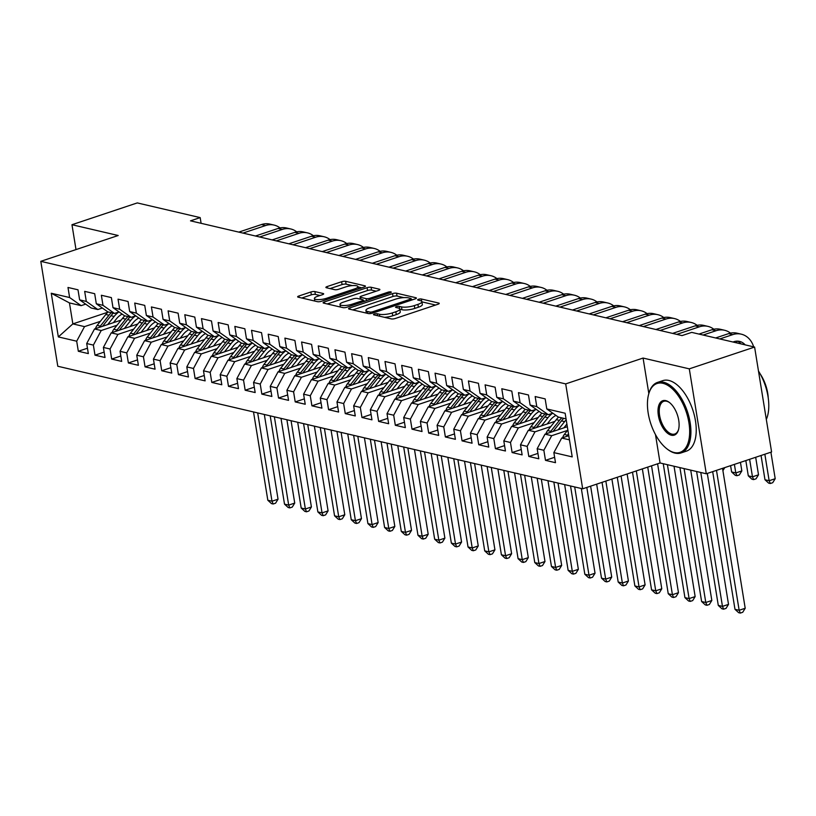 <?xml version="1.0" encoding="UTF-8"?>
<svg xmlns="http://www.w3.org/2000/svg" width="816" height="816" viewBox="0 0 816 816"><rect width="100%" height="100%" fill="white"/><g stroke="black" fill="none" stroke-linecap="round" stroke-linejoin="round"><path stroke-width="1.22" d="M374.371 314.017A2.04 0.53 -9.2 0 0 373.493 314.619A2.04 0.53 -9.2 0 0 373.85 314.843L391.252 318.903A2.917 0.755 -9.2 0 0 395.27 318.495L437.998 304.235A2.917 0.755 -9.2 0 0 439.243 303.389A2.917 0.755 -9.2 0 0 438.733 303.062L421.331 298.993A2.04 0.53 -9.2 0 0 418.526 299.278A2.04 0.53 -9.2 0 0 417.649 299.88A2.04 0.53 -9.2 0 0 418.006 300.104L420.26 300.635A9.343 2.417 -9.2 0 1 421.882 301.675A9.343 2.417 -9.2 0 1 417.904 304.388L414.344 305.582A9.343 2.417 -9.2 0 1 401.503 306.887L399.259 306.367A2.04 0.53 -9.2 0 0 396.443 306.653A2.04 0.53 -9.2 0 0 395.576 307.244A2.04 0.53 -9.2 0 0 395.933 307.469L398.188 307.999A9.343 2.417 -9.2 0 1 399.809 309.04A9.343 2.417 -9.2 0 1 395.831 311.763L392.261 312.946A9.343 2.417 -9.2 0 1 379.43 314.262L377.176 313.732A2.04 0.53 -9.2 0 0 374.371 314.017M314.884 291.577A2.917 0.755 -9.2 0 0 310.876 291.995L298.891 295.994A2.917 0.755 -9.2 0 0 297.646 296.84A2.917 0.755 -9.2 0 0 298.156 297.167L317.475 301.675A2.917 0.755 -9.2 0 0 321.484 301.267L364.222 287.008A2.917 0.755 -9.2 0 0 365.466 286.161A2.917 0.755 -9.2 0 0 364.956 285.835L345.627 281.316A2.917 0.755 -9.2 0 0 341.618 281.734L327.134 286.559A2.917 0.755 -9.2 0 0 325.89 287.416A2.917 0.755 -9.2 0 0 326.4 287.742L334.672 289.67A2.917 0.755 -9.2 0 0 338.681 289.262L345.862 286.865A7.813 2.02 -9.2 0 1 353.685 285.539A7.813 2.02 -9.2 0 1 357.949 286.64A7.813 2.02 -9.2 0 1 354.623 288.905L326.492 298.299A7.813 2.02 -9.2 0 1 318.668 299.625A7.813 2.02 -9.2 0 1 314.405 298.523A7.813 2.02 -9.2 0 1 317.73 296.249L322.422 294.688A2.917 0.755 -9.2 0 0 323.666 293.842A2.917 0.755 -9.2 0 0 323.156 293.515L314.884 291.577L315.343 294.413A2.917 0.755 -9.2 0 0 311.335 294.831L301.787 298.013M190.505 220.84L682.023 335.6L691.693 332.377L754.596 347.065L689.296 368.852L643.079 358.061L565.692 383.897L40.8 261.334L118.187 235.508L71.971 224.716L137.272 202.919L200.175 217.607L190.505 220.84M349.819 307.887A2.917 0.755 -9.2 0 0 348.575 308.734A2.917 0.755 -9.2 0 0 349.085 309.06L368.404 313.568A2.917 0.755 -9.2 0 0 372.422 313.16L415.15 298.901A2.917 0.755 -9.2 0 0 416.395 298.054A2.917 0.755 -9.2 0 0 415.885 297.728L396.566 293.209A2.917 0.755 -9.2 0 0 392.547 293.617L349.819 307.887L350.044 309.284M342.944 307.622L323.615 303.113A2.917 0.755 -9.2 0 1 323.116 302.787A2.917 0.755 -9.2 0 1 324.35 301.94L367.088 287.681A2.917 0.755 -9.2 0 1 371.096 287.263L379.369 289.201A2.917 0.755 -9.2 0 1 379.879 289.527A2.917 0.755 -9.2 0 1 378.634 290.374L361.304 296.157A2.917 0.755 -9.2 0 0 360.06 297.004A2.917 0.755 -9.2 0 0 360.56 297.33L366.047 298.615A2.917 0.755 -9.2 0 0 370.066 298.197L388.1 292.179A2.04 0.53 -9.2 0 1 390.15 291.832A2.04 0.53 -9.2 0 1 391.272 292.118A2.04 0.53 -9.2 0 1 390.395 292.72L346.953 307.214A2.917 0.755 -9.2 0 1 342.944 307.622M565.692 383.897L582.685 488.815L57.793 366.251L40.8 261.334M554.615 457.297L545.486 460.346L555.492 462.682L553.86 452.615L572.21 456.899L565.141 413.233L546.791 408.949L545.159 398.881L535.153 396.545L536.775 406.613L530.104 405.052L528.472 394.985L518.466 392.649L520.098 402.716L513.417 401.156L511.795 391.088L501.779 388.753L503.411 398.82L496.74 397.259L495.108 387.192L485.092 384.856L486.724 394.924L480.053 393.363L478.421 383.296L468.415 380.96L470.047 391.027L463.366 389.467L461.734 379.399L451.727 377.063L453.359 387.131L446.689 385.57L445.057 375.503L435.04 373.167L436.672 383.234L430.001 381.674L428.369 371.617L418.363 369.271L419.985 379.338L413.314 377.788L411.682 367.72L401.676 365.374L403.308 375.442L396.627 373.891L395.005 363.824L384.989 361.488L386.621 371.545L379.95 369.995L378.318 359.927L368.302 357.592L369.934 367.659L363.263 366.098L361.631 356.031L351.625 353.695L353.257 363.763L346.576 362.202L344.944 352.135L334.937 349.799L336.569 359.866L329.899 358.306L328.267 348.238L318.25 345.902L319.882 355.97L313.211 354.409L311.579 344.342L301.573 342.006L303.195 352.073L296.524 350.513L294.892 340.445L284.886 338.11L286.518 348.177L279.837 346.616L278.215 336.549L268.199 334.213L269.831 344.281L263.16 342.72L261.528 332.653L251.512 330.317L253.144 340.384L246.473 338.824L244.841 328.756L234.835 326.42L236.456 336.488L229.786 334.927L228.154 324.86L218.147 322.524L219.779 332.591L213.098 331.031L211.477 320.974L201.46 318.628L203.092 328.695L196.421 327.145L194.789 317.077L184.783 314.731L186.405 324.799L179.734 323.248L178.102 313.181L168.096 310.845L169.728 320.902L163.047 319.352L161.425 309.284L151.409 306.949L153.041 317.016L146.37 315.455L144.738 305.388L134.722 303.052L136.354 313.12L129.683 311.559L128.051 301.492L118.045 299.156L119.666 309.223L112.996 307.663L111.364 297.595L101.357 295.259L102.989 305.327L96.308 303.766L94.687 293.699L84.67 291.363L86.302 301.43L79.631 299.87L77.999 289.802L67.993 287.467L69.615 297.534L81.131 305.643L69.452 302.92L72.848 323.901L84.527 326.624L100.358 321.351M545.486 460.346L543.854 450.279L537.173 448.718L545.017 434.153L567.324 426.707M537.938 453.4L528.799 456.45L538.805 458.786L537.173 448.718M528.799 456.45L527.167 446.383L520.496 444.822L528.329 430.256L554.921 421.382M521.251 449.504L512.111 452.554L522.128 454.889L520.496 444.822M512.111 452.554L510.479 442.486L503.809 440.926L511.642 426.36L538.234 417.486M504.563 445.607L495.424 448.657L505.441 450.993L503.809 440.926M495.424 448.657L493.802 438.59L487.121 437.029L494.965 422.464L521.546 413.59M487.886 441.711L478.747 444.761L488.753 447.097L487.121 437.029M478.747 444.761L477.115 434.693L470.444 433.133L478.278 418.567L504.869 409.693M471.199 437.815L462.06 440.864L472.066 443.2L470.444 433.133M462.06 440.864L460.428 430.797L453.757 429.236L461.591 414.671L488.182 405.797M454.512 433.918L445.373 436.968L455.389 439.304L453.757 429.236M445.373 436.968L443.741 426.901L437.07 425.35L444.914 410.774L471.495 401.9M437.825 430.022L428.696 433.072L438.702 435.407L437.07 425.35M428.696 433.072L427.064 423.004L420.383 421.454L428.227 406.878L454.808 398.004M421.148 426.125L412.009 429.175L422.015 431.521L420.383 421.454M412.009 429.175L410.377 419.108L403.706 417.557L411.539 402.982L438.131 394.108M404.461 422.229L395.321 425.279L405.338 427.625L403.706 417.557M395.321 425.279L393.689 415.222L387.019 413.661L394.852 399.085L421.444 390.211M387.773 418.343L378.634 421.393L388.651 423.728L387.019 413.661M378.634 421.393L377.012 411.325L370.331 409.765L378.175 395.189L404.756 386.315M371.096 414.446L361.957 417.496L371.963 419.832L370.331 409.765M361.957 417.496L360.325 407.429L353.654 405.868L361.488 391.292L388.079 382.418M354.409 410.55L345.27 413.6L355.276 415.936L353.654 405.868M345.27 413.6L343.638 403.532L336.967 401.972L344.801 387.396L371.392 378.522M337.722 406.654L328.583 409.703L338.599 412.039L336.967 401.972M328.583 409.703L326.951 399.636L320.28 398.075L328.124 383.51L354.705 374.636M321.035 402.757L311.906 405.807L321.912 408.143L320.28 398.075M311.906 405.807L310.274 395.74L303.593 394.179L311.437 379.613L338.018 370.739M304.358 398.861L295.219 401.911L305.225 404.246L303.593 394.179M295.219 401.911L293.587 391.843L286.916 390.283L294.749 375.717L321.341 366.843M287.671 394.964L278.531 398.014L288.548 400.35L286.916 390.283M278.531 398.014L276.899 387.947L270.229 386.386L278.062 371.821L304.654 362.947M270.983 391.068L261.844 394.118L271.861 396.454L270.229 386.386M261.844 394.118L260.222 384.05L253.541 382.49L261.385 367.924L287.966 359.05M254.306 387.172L245.167 390.221L255.173 392.557L253.541 382.49M245.167 390.221L243.535 380.154L236.864 378.593L244.698 364.028L271.289 355.154M237.619 383.275L228.48 386.325L238.486 388.661L236.864 378.593M228.48 386.325L226.848 376.258L220.177 374.707L228.011 360.131L254.602 351.257M220.932 379.379L211.793 382.429L221.809 384.764L220.177 374.707M211.793 382.429L210.161 372.361L203.49 370.811L211.324 356.235L237.915 347.361M204.245 375.482L195.116 378.532L205.122 380.878L203.49 370.811M195.116 378.532L193.484 368.465L186.803 366.914L194.647 352.339L221.228 343.465M187.568 371.586L178.429 374.636L188.435 376.982L186.803 366.914M178.429 374.636L176.797 364.579L170.126 363.018L177.959 348.442L204.551 339.568M170.881 367.7L161.741 370.75L171.758 373.085L170.126 363.018M161.741 370.75L160.109 360.682L153.439 359.122L161.272 344.546L187.864 335.672M154.193 363.803L145.054 366.853L155.071 369.189L153.439 359.122M145.054 366.853L143.432 356.786L136.751 355.225L144.595 340.649L171.176 331.775M137.516 359.907L128.377 362.957L138.383 365.293L136.751 355.225M128.377 362.957L126.745 352.889L120.074 351.329L127.908 336.753L154.499 327.879M120.829 356.011L111.69 359.06L121.696 361.396L120.074 351.329M111.69 359.06L110.058 348.993L103.387 347.432L111.221 332.867L137.812 323.993M104.142 352.114L95.003 355.164L105.019 357.5L103.387 347.432M95.003 355.164L93.371 345.097L86.7 343.536L94.534 328.97L121.125 320.096M87.455 348.218L78.326 351.268L88.332 353.603L86.7 343.536M78.326 351.268L76.694 341.2L58.334 336.916L51.265 293.25L69.615 297.534M102.357 308.03L97.818 309.539L91.137 307.979L79.631 299.87M86.302 301.43L97.818 309.539M107.845 312.222L72.848 323.901L58.334 336.916M76.694 341.2L84.527 326.624M119.044 311.926L114.495 313.436L107.824 311.875L96.308 303.766M102.989 305.327L114.495 313.436M94.534 328.97L101.215 330.521L117.035 325.247M93.371 345.097L101.215 330.521M135.721 315.812L131.182 317.332L124.511 315.772L112.996 307.663M119.666 309.223L131.182 317.332M111.221 332.867L117.892 334.417L133.722 329.134M110.058 348.993L117.892 334.417M152.408 319.709L147.869 321.229L141.188 319.668L129.683 311.559M136.354 313.12L147.869 321.229M127.908 336.753L134.579 338.314L150.409 333.03M126.745 352.889L134.579 338.314M169.096 323.605L164.546 325.125L157.876 323.564L146.37 315.455M153.041 317.016L164.546 325.125M144.595 340.649L151.266 342.21L167.096 336.926M143.432 356.786L151.266 342.21M185.783 327.502L181.234 329.021L174.563 327.461L163.047 319.352M169.728 320.902L181.234 329.021M161.272 344.546L167.953 346.106L183.773 340.823M160.109 360.682L167.953 346.106M202.46 331.398L197.921 332.918L191.25 331.357L179.734 323.248M186.405 324.799L197.921 332.918M177.959 348.442L184.63 350.003L200.461 344.719M176.797 364.579L184.63 350.003M219.147 335.294L214.608 336.814L207.927 335.254L196.421 327.145M203.092 328.695L214.608 336.814M194.647 352.339L201.317 353.899L217.148 348.616M193.484 368.465L201.317 353.899M235.834 339.191L231.285 340.711L224.614 339.15L213.098 331.031M219.779 332.591L231.285 340.711M211.324 356.235L218.005 357.796L233.825 352.512M210.161 372.361L218.005 357.796M252.511 343.087L247.972 344.607L241.301 343.046L229.786 334.927M236.456 336.488L247.972 344.607M228.011 360.131L234.682 361.692L250.512 356.408M226.848 376.258L234.682 361.692M269.198 346.984L264.659 348.493L257.978 346.943L246.473 338.824M253.144 340.384L264.659 348.493M244.698 364.028L251.369 365.588L267.199 360.305M243.535 380.154L251.369 365.588M285.886 350.88L281.336 352.39L274.666 350.839L263.16 342.72M269.831 344.281L281.336 352.39M261.385 367.924L268.056 369.485L283.886 364.201M260.222 384.05L268.056 369.485M302.573 354.776L298.024 356.286L291.353 354.736L279.837 346.616M286.518 348.177L298.024 356.286M278.062 371.821L284.743 373.381L300.563 368.098M276.899 387.947L284.743 373.381M319.25 358.673L314.711 360.182L308.04 358.622L296.524 350.513M303.195 352.073L314.711 360.182M294.749 375.717L301.42 377.267L317.251 371.994M293.587 391.843L301.42 377.267M335.937 362.569L331.398 364.079L324.717 362.518L313.211 354.409M319.882 355.97L331.398 364.079M311.437 379.613L318.107 381.164L333.938 375.89M310.274 395.74L318.107 381.164M352.624 366.455L348.075 367.975L341.404 366.415L329.899 358.306M336.569 359.866L348.075 367.975M328.124 383.51L334.795 385.06L350.615 379.777M326.951 399.636L334.795 385.06M369.301 370.352L364.762 371.872L358.091 370.311L346.576 362.202M353.257 363.763L364.762 371.872M344.801 387.396L351.482 388.957L367.302 383.673M343.638 403.532L351.482 388.957M385.988 374.248L381.449 375.768L374.768 374.207L363.263 366.098M369.934 367.659L381.449 375.768M361.488 391.292L368.159 392.853L383.989 387.569M360.325 407.429L368.159 392.853M402.676 378.145L398.126 379.664L391.456 378.104L379.95 369.995M386.621 371.545L398.126 379.664M378.175 395.189L384.846 396.749L400.676 391.466M377.012 411.325L384.846 396.749M419.363 382.041L414.814 383.561L408.143 382L396.627 373.891M403.308 375.442L414.814 383.561M394.852 399.085L401.533 400.646L417.353 395.362M393.689 415.222L401.533 400.646M436.04 385.937L431.501 387.457L424.83 385.897L413.314 377.788M419.985 379.338L431.501 387.457M411.539 402.982L418.21 404.542L434.041 399.259M410.377 419.108L418.21 404.542M452.727 389.834L448.188 391.354L441.507 389.793L430.001 381.674M436.672 383.234L448.188 391.354M428.227 406.878L434.897 408.439L450.728 403.155M427.064 423.004L434.897 408.439M469.414 393.73L464.865 395.25L458.194 393.689L446.689 385.57M453.359 387.131L464.865 395.25M444.914 410.774L451.585 412.335L467.405 407.051M443.741 426.901L451.585 412.335M486.091 397.627L481.552 399.136L474.881 397.586L463.366 389.467M470.047 391.027L481.552 399.136M461.591 414.671L468.272 416.231L484.092 410.948M460.428 430.797L468.272 416.231M502.778 401.523L498.239 403.033L491.558 401.482L480.053 393.363M486.724 394.924L498.239 403.033M478.278 418.567L484.949 420.128L500.779 414.844M477.115 434.693L484.949 420.128M519.466 405.419L514.916 406.929L508.246 405.379L496.74 397.259M503.411 398.82L514.916 406.929M494.965 422.464L501.636 424.024L517.466 418.741M493.802 438.59L501.636 424.024M536.153 409.316L531.604 410.825L524.933 409.265L513.417 401.156M520.098 402.716L531.604 410.825M511.642 426.36L518.323 427.921L534.143 422.637M510.479 442.486L518.323 427.921M552.83 413.212L548.291 414.722L541.62 413.161L530.104 405.052M536.775 406.613L548.291 414.722M528.329 430.256L535 431.807L550.831 426.533M527.167 446.383L535 431.807M566.059 418.873L558.297 417.058L546.791 408.949M545.017 434.153L551.687 435.703L567.518 430.42M543.854 450.279L551.687 435.703M201.103 223.309L200.175 217.607M71.971 224.716L76 249.584M655.472 434.571L660.073 462.978L706.289 473.77L689.296 368.852M706.289 473.77L771.589 451.972L754.596 347.065M660.073 462.978L582.685 488.815M85.67 304.133L81.131 305.643M553.86 452.615L561.704 438.049L568.783 435.683M561.704 438.049L569.456 439.855M69.452 302.92L51.265 293.25M643.079 358.061L648.832 393.587M384.489 317.322A9.343 2.417 -9.2 0 0 392.72 315.782L392.261 312.946M399.809 309.04L400.268 311.875A9.343 2.417 -9.2 0 1 396.29 314.599L392.72 315.782M421.882 301.675L422.341 304.511A9.343 2.417 -9.2 0 1 418.363 307.224L414.803 308.417A9.343 2.417 -9.2 0 1 401.962 309.723L399.84 309.233M435.56 305.041L421.913 301.859M403.787 297.626L397.025 296.045A2.917 0.755 -9.2 0 0 393.006 296.453L352.716 309.907M412.712 299.717L411.233 299.37M369.934 312.038A2.04 0.53 -9.2 0 0 372.739 311.753L410.244 299.237A2.04 0.53 -9.2 0 0 411.121 298.646A2.04 0.53 -9.2 0 0 410.764 298.411L408.388 297.86A9.343 2.417 -9.2 0 0 395.546 299.166L369.913 307.724A9.343 2.417 -9.2 0 0 365.935 310.447A9.343 2.417 -9.2 0 0 367.557 311.488L369.934 312.038L370.189 313.619M327.247 303.96L367.547 290.516L367.088 287.681M376.196 291.19L371.555 290.098A2.917 0.755 -9.2 0 0 367.547 290.516M363.344 300.706L365.17 301.135M343.322 302.155A7.813 2.02 -9.2 0 0 339.986 304.429A7.813 2.02 -9.2 0 0 344.26 305.531A7.813 2.02 -9.2 0 0 352.084 304.205L361.988 300.9A2.917 0.755 -9.2 0 0 363.232 300.043A2.917 0.755 -9.2 0 0 362.722 299.717L357.245 298.442A2.917 0.755 -9.2 0 0 353.226 298.85L343.322 302.155M319.984 295.504L315.343 294.413M352.298 285.6L346.086 284.152A2.917 0.755 -9.2 0 0 342.077 284.57L330.031 288.589M361.784 287.824L358 286.936M562.673 437.723A7.885 6.446 -76.9 0 1 564.315 434.459L567.854 429.991M568.497 433.928L567.477 435.203A7.885 6.446 103.1 0 0 566.692 436.376M712.684 471.638L734.981 609.317L739.153 610.286L745.202 608.267L722.537 468.343M716.489 470.363L739.153 610.286L740.316 613.081L738.643 612.683L734.981 609.317M745.202 608.267L742.733 612.265L740.316 613.081M753.647 346.841A22.307 18.227 103.1 0 0 741.254 334.162A22.307 18.227 103.1 0 0 732.748 334.621L719.804 338.936M741.254 334.162L737.093 333.193A22.307 18.227 103.1 0 0 728.576 333.642L715.632 337.967M732.972 342.016L733.89 341.71A14.872 12.158 -76.9 0 1 739.571 341.404A14.872 12.158 -76.9 0 1 745.151 344.852M737.429 341.139A14.872 12.158 -76.9 0 1 740.979 343.883M761.053 455.491L764.98 479.747L769.151 480.726L775.2 478.706L770.906 452.207M764.857 454.216L769.151 480.726L770.314 483.511L768.641 483.123L764.98 479.747M775.2 478.706L772.732 482.705L770.314 483.511M563.887 427.849L566.845 424.116A18.88 15.433 -76.9 0 1 566.896 424.055M558.154 429.767L564.621 421.617A22.746 18.595 -76.9 0 1 566.202 419.812M545.986 433.826A7.885 6.446 -76.9 0 1 547.628 430.562L556.277 419.669A22.746 18.595 -76.9 0 1 558.603 417.129M553.044 431.47L561.449 420.872A22.746 18.595 -76.9 0 1 563.774 418.343M561.775 417.874A22.746 18.595 103.1 0 0 559.45 420.403L550.8 431.307A7.885 6.446 103.1 0 0 550.015 432.48M696.609 471.515L718.294 605.421L722.466 606.39L728.515 604.37L707.309 473.433M700.781 472.484L722.466 606.39L723.629 609.185L721.966 608.797L718.294 605.421M728.515 604.37L726.046 608.379L723.629 609.185M547.199 423.953L550.157 420.22A18.88 15.433 -76.9 0 1 555.931 415.385M541.467 425.87L547.934 417.721A22.746 18.595 -76.9 0 1 552.585 413.294M529.298 429.93A7.885 6.446 -76.9 0 1 530.941 426.666L539.59 415.772A22.746 18.595 -76.9 0 1 541.926 413.233M536.357 427.574L544.762 416.976A22.746 18.595 -76.9 0 1 547.097 414.446M545.088 413.977A22.746 18.595 103.1 0 0 542.762 416.507L534.113 427.411A7.885 6.446 103.1 0 0 533.327 428.584M679.922 467.619L701.617 601.525L705.789 602.494L711.827 600.484L690.724 470.138M684.094 468.588L705.789 602.494L706.942 605.288L705.279 604.901L701.617 601.525M711.827 600.484L709.359 604.483L706.942 605.288M730.504 333.122A22.307 18.227 103.1 0 0 724.577 330.266A22.307 18.227 103.1 0 0 716.06 330.725L703.117 335.039M724.577 330.266L720.406 329.297A22.307 18.227 103.1 0 0 711.889 329.746L698.945 334.07M745.824 460.571L748.303 475.85L752.474 476.83L758.513 474.81L755.677 457.286M749.629 459.306L752.474 476.83L753.627 479.614L751.964 479.227L748.303 475.85M758.513 474.81L756.044 478.808L753.627 479.614M736.96 342.944A22.307 18.227 103.1 0 0 736.358 341.18M713.827 329.225A22.307 18.227 103.1 0 0 707.89 326.369A22.307 18.227 103.1 0 0 699.373 326.828L676.76 334.376M707.89 326.369L703.718 325.4A22.307 18.227 103.1 0 0 695.201 325.849L672.588 333.397M730.595 465.661L731.615 471.954L735.787 472.933L741.836 470.914L740.449 462.366M734.4 464.386L735.787 472.933L736.94 475.718L735.277 475.33L731.615 471.954M741.836 470.914L739.367 474.912L736.94 475.718M662.949 383.326A36.281 18.676 -108.5 0 0 648.73 393.944A36.281 18.676 -108.5 0 0 667.1 448.984A36.281 18.676 -108.5 0 0 674.159 452.513A36.281 18.676 -108.5 0 0 688.908 422.668A36.281 18.676 -108.5 0 0 662.949 383.326M648.853 393.536A37.169 19.135 71.5 0 1 648.975 393.108A37.169 19.135 71.5 0 1 657.512 382.408A37.169 19.135 71.5 0 1 663.541 382.225A37.169 19.135 71.5 0 1 689.01 417.068A37.169 19.135 71.5 0 1 681.044 452.931A37.169 19.135 71.5 0 1 675.016 453.115A37.169 19.135 71.5 0 1 667.794 449.514A37.169 19.135 71.5 0 1 667.447 449.239M665.754 400.615A18.136 9.333 71.5 0 1 669.283 402.38A18.136 9.333 71.5 0 1 678.463 429.899A18.136 9.333 71.5 0 1 671.354 435.214A18.136 9.333 71.5 0 1 658.379 415.538A18.136 9.333 71.5 0 1 665.754 400.615M669.63 402.655A17.248 8.874 -108.5 0 0 666.611 401.227A17.248 8.874 -108.5 0 0 663.816 401.309A17.248 8.874 -108.5 0 0 660.124 417.955A17.248 8.874 -108.5 0 0 671.945 434.122A17.248 8.874 -108.5 0 0 674.74 434.03A17.248 8.874 -108.5 0 0 678.575 429.471M657.512 382.408L662.827 380.633A37.169 19.135 71.5 0 1 668.855 380.45A37.169 19.135 71.5 0 1 694.334 415.293A37.169 19.135 71.5 0 1 686.368 451.156L681.044 452.931M760.145 373.861A26.765 13.78 71.5 0 1 768.244 398.126M758.482 371.045A37.169 19.135 71.5 0 1 766.316 419.434M530.512 420.056L533.48 416.333A18.88 15.433 -76.9 0 1 539.243 411.488M524.78 421.974L531.257 413.824A22.746 18.595 -76.9 0 1 535.898 409.397M512.621 426.034A7.885 6.446 -76.9 0 1 514.264 422.77L522.913 411.876A22.746 18.595 -76.9 0 1 525.239 409.336M519.67 423.677L528.085 413.08A22.746 18.595 -76.9 0 1 530.41 410.55M528.411 410.081A22.746 18.595 103.1 0 0 526.075 412.61L517.426 423.514A7.885 6.446 103.1 0 0 516.64 424.687M663.245 463.723L684.93 597.628L689.102 598.597L695.15 596.588L674.036 466.242M667.417 464.692L689.102 598.597L690.265 601.392L688.592 601.004L684.93 597.628M695.15 596.588L692.682 600.586L690.265 601.392M513.825 416.16L516.793 412.437A18.88 15.433 -76.9 0 1 522.556 407.592M508.103 418.078L514.57 409.928A22.746 18.595 -76.9 0 1 519.221 405.501M495.934 422.137A7.885 6.446 -76.9 0 1 497.576 418.873L506.226 407.98A22.746 18.595 -76.9 0 1 508.552 405.45M502.982 419.781L511.397 409.183A22.746 18.595 -76.9 0 1 513.723 406.654M511.724 406.184A22.746 18.595 103.1 0 0 509.398 408.714L500.749 419.618A7.885 6.446 103.1 0 0 499.963 420.791M647.731 467.099L668.243 593.732L672.415 594.711L678.463 592.691L657.594 463.804M651.545 465.824L672.415 594.711L673.577 597.496L671.905 597.108L668.243 593.732M678.463 592.691L675.995 596.69L673.577 597.496M697.139 325.329A22.307 18.227 103.1 0 0 691.203 322.473A22.307 18.227 103.1 0 0 682.686 322.932L660.073 330.48M691.203 322.473L687.031 321.504A22.307 18.227 103.1 0 0 678.524 321.953L655.901 329.501M722.915 470.648L724.792 467.599M680.452 321.433A22.307 18.227 103.1 0 0 674.526 318.577A22.307 18.227 103.1 0 0 666.009 319.036L643.385 326.584M674.526 318.577L670.354 317.608A22.307 18.227 103.1 0 0 661.837 318.056L639.214 325.604M497.148 412.264L500.106 408.541A18.88 15.433 -76.9 0 1 505.869 403.696M491.416 414.181L497.882 406.031A22.746 18.595 -76.9 0 1 502.534 401.605M479.247 418.241A7.885 6.446 -76.9 0 1 480.889 414.987L489.539 404.083A22.746 18.595 -76.9 0 1 491.864 401.554M486.305 415.885L494.71 405.287A22.746 18.595 -76.9 0 1 497.046 402.757M495.037 402.288A22.746 18.595 103.1 0 0 492.711 404.828L484.061 415.721A7.885 6.446 103.1 0 0 483.276 416.894M632.502 472.178L651.566 589.835L655.738 590.815L661.776 588.795L642.355 468.894M636.317 470.914L655.738 590.815L656.89 593.599L655.228 593.212L651.566 589.835M661.776 588.795L659.308 592.793L656.89 593.599M663.765 317.536A22.307 18.227 103.1 0 0 657.839 314.69A22.307 18.227 103.1 0 0 649.322 315.139L626.708 322.687M657.839 314.69L653.667 313.711A22.307 18.227 103.1 0 0 645.15 314.16L622.537 321.718M480.461 408.377L483.419 404.644A18.88 15.433 -76.9 0 1 489.192 399.809M474.728 410.285L481.195 402.135A22.746 18.595 -76.9 0 1 485.846 397.708M462.57 414.344A7.885 6.446 -76.9 0 1 464.202 411.091L472.862 400.187A22.746 18.595 -76.9 0 1 475.187 397.657M469.618 411.988L478.033 401.39A22.746 18.595 -76.9 0 1 480.359 398.861M478.36 398.392A22.746 18.595 103.1 0 0 476.024 400.931L467.374 411.825A7.885 6.446 103.1 0 0 466.589 412.998M617.273 477.268L634.879 585.939L639.05 586.918L645.099 584.899L627.127 473.974M621.078 475.993L639.05 586.918L640.213 589.703L638.54 589.315L634.879 585.939M645.099 584.899L642.631 588.897L640.213 589.703M647.088 313.64A22.307 18.227 103.1 0 0 641.152 310.794A22.307 18.227 103.1 0 0 632.635 311.243L610.021 318.791M641.152 310.794L636.98 309.815A22.307 18.227 103.1 0 0 628.463 310.274L605.849 317.822M463.774 404.481L466.742 400.748A18.88 15.433 -76.9 0 1 472.505 395.913M458.041 406.388L464.518 398.239A22.746 18.595 -76.9 0 1 469.159 393.812M445.883 410.448A7.885 6.446 -76.9 0 1 447.525 407.194L456.175 396.29A22.746 18.595 -76.9 0 1 458.5 393.761M452.931 408.092L461.346 397.504A22.746 18.595 -76.9 0 1 463.672 394.964M461.672 394.495A22.746 18.595 103.1 0 0 459.347 397.035L450.687 407.929A7.885 6.446 103.1 0 0 449.902 409.112M602.045 482.348L618.191 582.043L622.363 583.022L628.412 581.002L611.898 479.053M605.849 481.073L622.363 583.022L623.526 585.806L621.853 585.419L618.191 582.043M628.412 581.002L625.943 585.001L623.526 585.806M630.401 309.754A22.307 18.227 103.1 0 0 624.464 306.898A22.307 18.227 103.1 0 0 615.958 307.346L593.334 314.894M624.464 306.898L620.303 305.918A22.307 18.227 103.1 0 0 611.786 306.377L589.162 313.925M447.097 400.585L450.055 396.851A18.88 15.433 -76.9 0 1 455.818 392.017M441.364 402.492L447.831 394.342A22.746 18.595 -76.9 0 1 452.482 389.915M429.196 406.552A7.885 6.446 -76.9 0 1 430.838 403.298L439.487 392.394A22.746 18.595 -76.9 0 1 441.813 389.864M436.254 404.206L444.659 393.608A22.746 18.595 -76.9 0 1 446.984 391.068M444.985 390.599A22.746 18.595 103.1 0 0 442.66 393.139L434.01 404.032A7.885 6.446 103.1 0 0 433.225 405.215M586.816 487.427L601.504 578.146L605.676 579.125L611.725 577.106L596.669 484.143M590.621 486.163L605.676 579.125L606.839 581.91L605.176 581.522L601.504 578.146M611.725 577.106L609.256 581.104L606.839 581.91M613.714 305.857A22.307 18.227 103.1 0 0 607.787 303.001A22.307 18.227 103.1 0 0 599.27 303.45L576.657 310.998M607.787 303.001L603.616 302.022A22.307 18.227 103.1 0 0 595.099 302.481L572.485 310.029M430.409 396.688L433.367 392.955A18.88 15.433 -76.9 0 1 439.141 388.12M424.677 398.596L431.144 390.446A22.746 18.595 -76.9 0 1 435.795 386.019M412.508 402.655A7.885 6.446 -76.9 0 1 414.151 399.401L422.8 388.498A22.746 18.595 -76.9 0 1 425.136 385.968M419.567 400.309L427.972 389.711A22.746 18.595 -76.9 0 1 430.307 387.172M428.298 386.713A22.746 18.595 103.1 0 0 425.972 389.242L417.323 400.136A7.885 6.446 103.1 0 0 416.537 401.319M570.527 485.969L584.827 574.25L588.999 575.229L595.037 573.209L581.318 488.488M574.699 486.948L588.999 575.229L590.152 578.014L588.489 577.626L584.827 574.25M595.037 573.209L592.569 577.208L590.152 578.014M597.037 301.961A22.307 18.227 103.1 0 0 591.1 299.105A22.307 18.227 103.1 0 0 582.583 299.554L559.97 307.102M591.1 299.105L586.928 298.126A22.307 18.227 103.1 0 0 578.411 298.585L555.798 306.133M413.722 392.792L416.69 389.059A18.88 15.433 -76.9 0 1 422.453 384.224M407.99 394.699L414.467 386.549A22.746 18.595 -76.9 0 1 419.108 382.123M395.831 398.759A7.885 6.446 -76.9 0 1 397.474 395.505L406.123 384.601A22.746 18.595 -76.9 0 1 408.449 382.072M402.88 396.413L411.295 385.815A22.746 18.595 -76.9 0 1 413.62 383.275M411.621 382.816A22.746 18.595 103.1 0 0 409.285 385.346L400.636 396.239A7.885 6.446 103.1 0 0 399.85 397.423M553.84 482.072L568.14 570.364L572.312 571.333L578.36 569.313L564.641 484.592M558.011 483.052L572.312 571.333L573.475 574.117L571.802 573.73L568.14 570.364M578.36 569.313L575.892 573.311L573.475 574.117M580.349 298.064A22.307 18.227 103.1 0 0 574.413 295.208A22.307 18.227 103.1 0 0 565.896 295.657L543.283 303.205M574.413 295.208L570.241 294.229A22.307 18.227 103.1 0 0 561.734 294.688L539.111 302.236M397.035 388.895L400.003 385.162A18.88 15.433 -76.9 0 1 405.766 380.327M391.313 390.803L397.78 382.653A22.746 18.595 -76.9 0 1 402.431 378.226M379.144 394.873A7.885 6.446 -76.9 0 1 380.786 391.609L389.436 380.705A22.746 18.595 -76.9 0 1 391.762 378.175M386.192 392.516L394.607 381.919A22.746 18.595 -76.9 0 1 396.933 379.389M394.934 378.92A22.746 18.595 103.1 0 0 392.608 381.449L383.959 392.353A7.885 6.446 103.1 0 0 383.173 393.526M537.152 478.176L551.453 566.467L555.625 567.436L561.673 565.417L547.954 480.706M541.324 479.155L555.625 567.436L556.787 570.221L555.115 569.833L551.453 566.467M561.673 565.417L559.205 569.415L556.787 570.221M563.662 294.168A22.307 18.227 103.1 0 0 557.736 291.312A22.307 18.227 103.1 0 0 549.219 291.761L526.595 299.309M557.736 291.312L553.564 290.343A22.307 18.227 103.1 0 0 545.047 290.792L522.424 298.34M380.358 384.999L383.316 381.266A18.88 15.433 -76.9 0 1 389.079 376.431M374.626 386.917L381.092 378.757A22.746 18.595 -76.9 0 1 385.744 374.33M362.457 390.976A7.885 6.446 -76.9 0 1 364.099 387.712L372.749 376.808A22.746 18.595 -76.9 0 1 375.074 374.279M369.515 388.62L377.92 378.022A22.746 18.595 -76.9 0 1 380.256 375.493M378.247 375.023A22.746 18.595 103.1 0 0 375.921 377.553L367.271 388.457A7.885 6.446 103.1 0 0 366.486 389.63M520.475 474.29L534.776 562.571L538.948 563.54L544.986 561.52L531.267 476.809M524.647 475.259L538.948 563.54L540.1 566.335L538.438 565.937L534.776 562.571M544.986 561.52L542.518 565.519L540.1 566.335M546.975 290.272A22.307 18.227 103.1 0 0 541.049 287.416A22.307 18.227 103.1 0 0 532.532 287.864L509.918 295.423M541.049 287.416L536.877 286.447A22.307 18.227 103.1 0 0 528.36 286.895L505.747 294.443M363.671 381.103L366.629 377.369A18.88 15.433 -76.9 0 1 372.402 372.535M357.938 383.02L364.405 374.87A22.746 18.595 -76.9 0 1 369.056 370.433M345.78 387.08A7.885 6.446 -76.9 0 1 347.412 383.816L356.072 372.922A22.746 18.595 -76.9 0 1 358.397 370.382M352.828 384.724L361.243 374.126A22.746 18.595 -76.9 0 1 363.569 371.596M361.57 371.127A22.746 18.595 103.1 0 0 359.234 373.657L350.584 384.56A7.885 6.446 103.1 0 0 349.799 385.733M503.788 470.393L518.089 558.674L522.26 559.643L528.309 557.624L514.58 472.913M507.96 471.362L522.26 559.643L523.423 562.438L521.75 562.04L518.089 558.674M528.309 557.624L525.841 561.622L523.423 562.438M530.298 286.375A22.307 18.227 103.1 0 0 524.362 283.519A22.307 18.227 103.1 0 0 515.845 283.978L493.231 291.526M524.362 283.519L520.19 282.55A22.307 18.227 103.1 0 0 511.673 282.999L489.059 290.547M346.984 377.206L349.952 373.473A18.88 15.433 -76.9 0 1 355.715 368.638M341.251 379.124L347.728 370.974A22.746 18.595 -76.9 0 1 352.369 366.547M329.093 383.183A7.885 6.446 -76.9 0 1 330.735 379.919L339.385 369.026A22.746 18.595 -76.9 0 1 341.71 366.486M336.141 380.827L344.556 370.229A22.746 18.595 -76.9 0 1 346.882 367.7M344.882 367.231A22.746 18.595 103.1 0 0 342.557 369.76L333.897 380.664A7.885 6.446 103.1 0 0 333.112 381.837M487.101 466.497L501.401 554.778L505.573 555.747L511.622 553.727L497.903 469.016M491.273 467.466L505.573 555.747L506.736 558.542L505.063 558.154L501.401 554.778M511.622 553.727L509.153 557.736L506.736 558.542M513.611 282.479A22.307 18.227 103.1 0 0 507.674 279.623A22.307 18.227 103.1 0 0 499.168 280.082L476.544 287.63M507.674 279.623L503.513 278.654A22.307 18.227 103.1 0 0 494.996 279.103L472.372 286.651M330.307 373.31L333.265 369.577A18.88 15.433 -76.9 0 1 339.028 364.742M324.574 375.227L331.041 367.078A22.746 18.595 -76.9 0 1 335.692 362.651M312.406 379.287A7.885 6.446 -76.9 0 1 314.048 376.023L322.697 365.129A22.746 18.595 -76.9 0 1 325.023 362.59M319.464 376.931L327.869 366.333A22.746 18.595 -76.9 0 1 330.194 363.803M328.195 363.334A22.746 18.595 103.1 0 0 325.87 365.864L317.22 376.768A7.885 6.446 103.1 0 0 316.435 377.941M470.424 462.601L484.714 550.882L488.886 551.851L494.935 549.841L481.216 465.12M474.596 463.57L488.886 551.851L490.049 554.645L488.376 554.258L484.714 550.882M494.935 549.841L492.466 553.84L490.049 554.645M496.924 278.582A22.307 18.227 103.1 0 0 490.997 275.726A22.307 18.227 103.1 0 0 482.48 276.185L459.867 283.733M490.997 275.726L486.826 274.757A22.307 18.227 103.1 0 0 478.309 275.206L455.695 282.754M313.619 369.413L316.577 365.69A18.88 15.433 -76.9 0 1 322.34 360.845M307.887 371.331L314.354 363.181A22.746 18.595 -76.9 0 1 319.005 358.754M295.718 375.391A7.885 6.446 -76.9 0 1 297.361 372.127L306.01 361.233A22.746 18.595 -76.9 0 1 308.346 358.693M302.777 373.034L311.182 362.437A22.746 18.595 -76.9 0 1 313.517 359.907M311.508 359.438A22.746 18.595 103.1 0 0 309.182 361.967L300.533 372.871A7.885 6.446 103.1 0 0 299.747 374.044M453.737 458.704L468.037 546.985L472.209 547.954L478.247 545.945L464.528 461.224M457.909 459.673L472.209 547.954L473.362 550.749L471.699 550.361L468.037 546.985M478.247 545.945L475.779 549.943L473.362 550.749M480.247 274.686A22.307 18.227 103.1 0 0 474.31 271.83A22.307 18.227 103.1 0 0 465.793 272.289L443.18 279.837M474.31 271.83L470.138 270.861A22.307 18.227 103.1 0 0 461.621 271.31L439.008 278.858M296.932 365.517L299.9 361.794A18.88 15.433 -76.9 0 1 305.663 356.949M291.2 367.435L297.677 359.285A22.746 18.595 -76.9 0 1 302.318 354.858M279.041 371.494A7.885 6.446 -76.9 0 1 280.684 368.23L289.333 357.337A22.746 18.595 -76.9 0 1 291.659 354.807M286.09 369.138L294.505 358.54A22.746 18.595 -76.9 0 1 296.83 356.011M294.831 355.541A22.746 18.595 103.1 0 0 292.495 358.071L283.846 368.975A7.885 6.446 103.1 0 0 283.06 370.148M437.05 454.808L451.35 543.089L455.522 544.068L461.57 542.048L447.841 457.327M441.221 455.777L455.522 544.068L456.685 546.853L455.012 546.465L451.35 543.089M461.57 542.048L459.102 546.047L456.685 546.853M463.559 270.79A22.307 18.227 103.1 0 0 457.623 267.934A22.307 18.227 103.1 0 0 449.106 268.393L426.493 275.941M457.623 267.934L453.451 266.965A22.307 18.227 103.1 0 0 444.944 267.413L422.321 274.961M280.245 361.621L283.213 357.898A18.88 15.433 -76.9 0 1 288.976 353.053M274.523 363.538L280.99 355.388A22.746 18.595 -76.9 0 1 285.641 350.962M262.354 367.598A7.885 6.446 -76.9 0 1 263.996 364.344L272.646 353.44A22.746 18.595 -76.9 0 1 274.972 350.911M269.402 365.242L277.817 354.644A22.746 18.595 -76.9 0 1 280.143 352.114M278.144 351.645A22.746 18.595 103.1 0 0 275.818 354.185L267.169 365.078A7.885 6.446 103.1 0 0 266.383 366.251M420.362 450.911L434.663 539.192L438.835 540.172L444.883 538.152L431.164 453.431M424.534 451.88L438.835 540.172L439.997 542.956L438.325 542.569L434.663 539.192M444.883 538.152L442.415 542.15L439.997 542.956M446.872 266.893A22.307 18.227 103.1 0 0 440.946 264.047A22.307 18.227 103.1 0 0 432.429 264.496L409.805 272.044M440.946 264.047L436.774 263.068A22.307 18.227 103.1 0 0 428.257 263.517L405.634 271.075M263.568 357.734L266.526 354.001A18.88 15.433 -76.9 0 1 272.289 349.166M257.836 359.642L264.302 351.492A22.746 18.595 -76.9 0 1 268.954 347.065M245.667 363.701A7.885 6.446 -76.9 0 1 247.309 360.448L255.959 349.544A22.746 18.595 -76.9 0 1 258.284 347.014M252.725 361.345L261.13 350.747A22.746 18.595 -76.9 0 1 263.466 348.218M261.457 347.749A22.746 18.595 103.1 0 0 259.131 350.288L250.481 361.182A7.885 6.446 103.1 0 0 249.696 362.355M403.685 447.015L417.986 535.296L422.158 536.275L428.196 534.256L414.477 449.534M407.857 447.994L422.158 536.275L423.31 539.06L421.648 538.672L417.986 535.296M428.196 534.256L425.728 538.254L423.31 539.06M430.185 262.997A22.307 18.227 103.1 0 0 424.259 260.151A22.307 18.227 103.1 0 0 415.742 260.6L393.128 268.148M424.259 260.151L420.087 259.172A22.307 18.227 103.1 0 0 411.57 259.631L388.957 267.179M246.881 353.838L249.839 350.105A18.88 15.433 -76.9 0 1 255.612 345.27M241.148 355.745L247.615 347.596A22.746 18.595 -76.9 0 1 252.266 343.169M228.99 359.805A7.885 6.446 -76.9 0 1 230.622 356.551L239.282 345.647A22.746 18.595 -76.9 0 1 241.607 343.118M236.038 357.449L244.453 346.861A22.746 18.595 -76.9 0 1 246.779 344.321M244.78 343.852A22.746 18.595 103.1 0 0 242.444 346.392L233.794 357.286A7.885 6.446 103.1 0 0 233.009 358.469M386.998 443.119L401.299 531.4L405.47 532.379L411.519 530.359L397.79 445.638M391.17 444.098L405.47 532.379L406.623 535.163L404.96 534.776L401.299 531.4M411.519 530.359L409.051 534.358L406.623 535.163M413.508 259.111A22.307 18.227 103.1 0 0 407.572 256.255A22.307 18.227 103.1 0 0 399.055 256.703L376.441 264.251M407.572 256.255L403.4 255.275A22.307 18.227 103.1 0 0 394.883 255.734L372.269 263.282M230.194 349.942L233.162 346.208A18.88 15.433 -76.9 0 1 238.925 341.374M224.461 351.849L230.938 343.699A22.746 18.595 -76.9 0 1 235.579 339.272M212.303 355.909A7.885 6.446 -76.9 0 1 213.945 352.655L222.595 341.751A22.746 18.595 -76.9 0 1 224.92 339.221M219.351 353.563L227.766 342.965A22.746 18.595 -76.9 0 1 230.092 340.425M228.092 339.956A22.746 18.595 103.1 0 0 225.767 342.496L217.107 353.389A7.885 6.446 103.1 0 0 216.322 354.572M370.311 439.222L384.611 527.503L388.783 528.482L394.832 526.463L381.113 441.742M374.483 440.201L388.783 528.482L389.946 531.267L388.273 530.879L384.611 527.503M394.832 526.463L392.363 530.461L389.946 531.267M396.821 255.214A22.307 18.227 103.1 0 0 390.884 252.358A22.307 18.227 103.1 0 0 382.378 252.807L359.754 260.355M390.884 252.358L386.723 251.379A22.307 18.227 103.1 0 0 378.206 251.838L355.582 259.386M213.517 346.045L216.475 342.312A18.88 15.433 -76.9 0 1 222.238 337.477M207.784 347.953L214.251 339.803A22.746 18.595 -76.9 0 1 218.902 335.376M195.616 352.012A7.885 6.446 -76.9 0 1 197.258 348.758L205.907 337.855A22.746 18.595 -76.9 0 1 208.233 335.325M202.674 349.666L211.079 339.068A22.746 18.595 -76.9 0 1 213.404 336.529M211.405 336.07A22.746 18.595 103.1 0 0 209.08 338.599L200.43 349.493A7.885 6.446 103.1 0 0 199.645 350.676M353.634 435.326L367.924 523.607L372.096 524.586L378.145 522.566L364.426 437.845M357.806 436.305L372.096 524.586L373.259 527.371L371.586 526.983L367.924 523.607M378.145 522.566L375.676 526.565L373.259 527.371M380.134 251.318A22.307 18.227 103.1 0 0 374.207 248.462A22.307 18.227 103.1 0 0 365.69 248.911L343.077 256.459M374.207 248.462L370.036 247.483A22.307 18.227 103.1 0 0 361.519 247.942L338.905 255.49M196.829 342.149L199.787 338.416A18.88 15.433 -76.9 0 1 205.55 333.581M191.097 344.056L197.564 335.906A22.746 18.595 -76.9 0 1 202.215 331.48M178.928 348.116A7.885 6.446 -76.9 0 1 180.571 344.862L189.22 333.958A22.746 18.595 -76.9 0 1 191.556 331.429M185.987 345.77L194.392 335.172A22.746 18.595 -76.9 0 1 196.727 332.632M194.718 332.173A22.746 18.595 103.1 0 0 192.392 334.703L183.743 345.596A7.885 6.446 103.1 0 0 182.957 346.78M336.947 431.429L351.247 519.721L355.419 520.69L361.457 518.67L347.738 433.949M341.119 432.409L355.419 520.69L356.572 523.474L354.909 523.087L351.247 519.721M361.457 518.67L358.989 522.668L356.572 523.474M363.457 247.421A22.307 18.227 103.1 0 0 357.52 244.565A22.307 18.227 103.1 0 0 349.003 245.014L326.39 252.562M357.52 244.565L353.348 243.586A22.307 18.227 103.1 0 0 344.831 244.045L322.218 251.593M180.142 338.252L183.11 334.519A18.88 15.433 -76.9 0 1 188.873 329.684M174.41 340.16L180.887 332.01A22.746 18.595 -76.9 0 1 185.528 327.583M162.251 344.23A7.885 6.446 -76.9 0 1 163.894 340.966L172.543 330.062A22.746 18.595 -76.9 0 1 174.869 327.532M169.3 341.873L177.715 331.276A22.746 18.595 -76.9 0 1 180.04 328.746M178.041 328.277A22.746 18.595 103.1 0 0 175.705 330.806L167.056 341.71A7.885 6.446 103.1 0 0 166.27 342.883M320.26 427.533L334.56 515.824L338.732 516.793L344.78 514.774L331.051 430.063M324.431 428.512L338.732 516.793L339.895 519.578L338.222 519.19L334.56 515.824M344.78 514.774L342.312 518.772L339.895 519.578M346.769 243.525A22.307 18.227 103.1 0 0 340.833 240.669A22.307 18.227 103.1 0 0 332.316 241.118L309.703 248.666M340.833 240.669L336.661 239.69A22.307 18.227 103.1 0 0 328.154 240.149L305.531 247.697M163.455 334.356L166.423 330.623A18.88 15.433 -76.9 0 1 172.186 325.788M157.733 336.274L164.2 328.114A22.746 18.595 -76.9 0 1 168.851 323.687M145.564 340.333A7.885 6.446 -76.9 0 1 147.206 337.069L155.856 326.165A22.746 18.595 -76.9 0 1 158.182 323.636M152.612 337.977L161.027 327.379A22.746 18.595 -76.9 0 1 163.353 324.85M161.354 324.38A22.746 18.595 103.1 0 0 159.028 326.91L150.379 337.814A7.885 6.446 103.1 0 0 149.593 338.987M303.572 423.647L317.873 511.928L322.045 512.897L328.093 510.877L314.374 426.166M307.744 424.616L322.045 512.897L323.207 515.692L321.535 515.294L317.873 511.928M328.093 510.877L325.625 514.876L323.207 515.692M330.082 239.629A22.307 18.227 103.1 0 0 324.156 236.773A22.307 18.227 103.1 0 0 315.639 237.221L293.015 244.78M324.156 236.773L319.984 235.804A22.307 18.227 103.1 0 0 311.467 236.252L288.844 243.8M146.778 330.46L149.736 326.726A18.88 15.433 -76.9 0 1 155.499 321.892M141.046 332.377L147.512 324.227A22.746 18.595 -76.9 0 1 152.164 319.79M128.877 336.437A7.885 6.446 -76.9 0 1 130.519 333.173L139.169 322.279A22.746 18.595 -76.9 0 1 141.494 319.739M135.935 334.081L144.34 323.483A22.746 18.595 -76.9 0 1 146.676 320.953M144.667 320.484A22.746 18.595 103.1 0 0 142.341 323.014L133.691 333.917A7.885 6.446 103.1 0 0 132.906 335.09M286.895 419.75L301.196 508.031L305.368 509L311.406 506.981L297.687 422.27M291.067 420.719L305.368 509L306.52 511.795L304.858 511.397L301.196 508.031M311.406 506.981L308.938 510.979L306.52 511.795M313.395 235.732A22.307 18.227 103.1 0 0 307.469 232.876A22.307 18.227 103.1 0 0 298.952 233.335L276.338 240.883M307.469 232.876L303.297 231.907A22.307 18.227 103.1 0 0 294.78 232.356L272.167 239.904M130.091 326.563L133.049 322.83A18.88 15.433 -76.9 0 1 138.822 317.995M124.358 328.481L130.825 320.331A22.746 18.595 -76.9 0 1 135.476 315.904M112.2 332.54A7.885 6.446 -76.9 0 1 113.832 329.276L122.492 318.383A22.746 18.595 -76.9 0 1 124.817 315.843M119.248 330.184L127.663 319.586A22.746 18.595 -76.9 0 1 129.989 317.057M127.99 316.588A22.746 18.595 103.1 0 0 125.654 319.117L117.004 330.021A7.885 6.446 103.1 0 0 116.219 331.194M270.208 415.854L284.509 504.135L288.68 505.104L294.729 503.084L281 418.373M274.38 416.823L288.68 505.104L289.833 507.899L288.17 507.511L284.509 504.135M294.729 503.084L292.261 507.093L289.833 507.899M296.718 231.836A22.307 18.227 103.1 0 0 290.782 228.98A22.307 18.227 103.1 0 0 282.265 229.439L259.651 236.987M290.782 228.98L286.61 228.011A22.307 18.227 103.1 0 0 278.093 228.46L255.479 236.008M113.404 322.667L116.372 318.934A18.88 15.433 -76.9 0 1 122.135 314.099M107.671 324.584L114.148 316.435A22.746 18.595 -76.9 0 1 118.789 312.008M95.513 328.644A7.885 6.446 -76.9 0 1 97.155 325.38L105.805 314.486A22.746 18.595 -76.9 0 1 108.13 311.947M102.561 326.288L110.976 315.69A22.746 18.595 -76.9 0 1 113.302 313.16M111.302 312.691A22.746 18.595 103.1 0 0 108.977 315.221L100.317 326.125A7.885 6.446 103.1 0 0 99.532 327.298M253.521 411.958L267.821 500.239L271.993 501.208L278.042 499.198L264.323 414.477M257.693 412.927L271.993 501.208L273.156 504.002L271.483 503.615L267.821 500.239M278.042 499.198L275.573 503.197L273.156 504.002M280.031 227.939A22.307 18.227 103.1 0 0 274.094 225.083A22.307 18.227 103.1 0 0 265.588 225.542L242.964 233.09M274.094 225.083L269.933 224.114A22.307 18.227 103.1 0 0 261.416 224.563L238.792 232.111M379.746 316.22L379.43 314.262M396.29 314.599L395.831 311.763M399.626 308.683L399.259 306.367M401.962 309.723L401.503 306.887M414.803 308.417L414.344 305.582M418.363 307.224L417.904 304.388M421.709 301.318L421.331 298.993M438.865 303.858L438.733 303.062M377.492 315.69L377.176 313.732M393.006 296.453L392.547 293.617M397.025 296.045L396.566 293.209M416.017 298.523L415.885 297.728M372.943 312.987L372.739 311.753M410.448 300.472L410.244 299.237M367.873 313.446L367.557 311.488M324.584 303.338L324.35 301.94M371.555 290.098L371.096 287.263M379.491 289.996L379.369 289.201M360.886 299.288L360.56 297.33M366.394 300.727L366.047 298.615M370.26 299.431L370.066 298.197M388.304 293.413L388.1 292.179M352.277 305.439L352.084 304.205M362.192 302.134L361.988 300.9M323.289 294.311L323.156 293.515M326.696 299.533L326.492 298.299M354.827 290.139L354.623 288.905M327.369 287.966L327.134 286.559M342.077 284.57L341.618 281.734M346.086 284.152L345.627 281.316M365.089 286.63L364.956 285.835M299.115 297.391L298.891 295.994M311.335 294.831L310.876 291.995M564.315 434.459L567.477 435.203M732.748 334.621L728.576 333.642M561.449 420.872L564.621 421.617M556.277 419.669L559.45 420.403M547.628 430.562L550.8 431.307M544.762 416.976L547.934 417.721M539.59 415.772L542.762 416.507M530.941 426.666L534.113 427.411M716.06 330.725L711.889 329.746M699.373 326.828L695.201 325.849M528.085 413.08L531.257 413.824M522.913 411.876L526.075 412.61M514.264 422.77L517.426 423.514M511.397 409.183L514.57 409.928M506.226 407.98L509.398 408.714M497.576 418.873L500.749 419.618M682.686 322.932L678.524 321.953M666.009 319.036L661.837 318.056M494.71 405.287L497.882 406.031M489.539 404.083L492.711 404.828M480.889 414.987L484.061 415.721M649.322 315.139L645.15 314.16M478.033 401.39L481.195 402.135M472.862 400.187L476.024 400.931M464.202 411.091L467.374 411.825M632.635 311.243L628.463 310.274M461.346 397.504L464.518 398.239M456.175 396.29L459.347 397.035M447.525 407.194L450.687 407.929M615.958 307.346L611.786 306.377M444.659 393.608L447.831 394.342M439.487 392.394L442.66 393.139M430.838 403.298L434.01 404.032M599.27 303.45L595.099 302.481M427.972 389.711L431.144 390.446M422.8 388.498L425.972 389.242M414.151 399.401L417.323 400.136M582.583 299.554L578.411 298.585M411.295 385.815L414.467 386.549M406.123 384.601L409.285 385.346M397.474 395.505L400.636 396.239M565.896 295.657L561.734 294.688M394.607 381.919L397.78 382.653M389.436 380.705L392.608 381.449M380.786 391.609L383.959 392.353M549.219 291.761L545.047 290.792M377.92 378.022L381.092 378.757M372.749 376.808L375.921 377.553M364.099 387.712L367.271 388.457M532.532 287.864L528.36 286.895M361.243 374.126L364.405 374.87M356.072 372.922L359.234 373.657M347.412 383.816L350.584 384.56M515.845 283.978L511.673 282.999M344.556 370.229L347.728 370.974M339.385 369.026L342.557 369.76M330.735 379.919L333.897 380.664M499.168 280.082L494.996 279.103M327.869 366.333L331.041 367.078M322.697 365.129L325.87 365.864M314.048 376.023L317.22 376.768M482.48 276.185L478.309 275.206M311.182 362.437L314.354 363.181M306.01 361.233L309.182 361.967M297.361 372.127L300.533 372.871M465.793 272.289L461.621 271.31M294.505 358.54L297.677 359.285M289.333 357.337L292.495 358.071M280.684 368.23L283.846 368.975M449.106 268.393L444.944 267.413M277.817 354.644L280.99 355.388M272.646 353.44L275.818 354.185M263.996 364.344L267.169 365.078M432.429 264.496L428.257 263.517M261.13 350.747L264.302 351.492M255.959 349.544L259.131 350.288M247.309 360.448L250.481 361.182M415.742 260.6L411.57 259.631M244.453 346.861L247.615 347.596M239.282 345.647L242.444 346.392M230.622 356.551L233.794 357.286M399.055 256.703L394.883 255.734M227.766 342.965L230.938 343.699M222.595 341.751L225.767 342.496M213.945 352.655L217.107 353.389M382.378 252.807L378.206 251.838M211.079 339.068L214.251 339.803M205.907 337.855L209.08 338.599M197.258 348.758L200.43 349.493M365.69 248.911L361.519 247.942M194.392 335.172L197.564 335.906M189.22 333.958L192.392 334.703M180.571 344.862L183.743 345.596M349.003 245.014L344.831 244.045M177.715 331.276L180.887 332.01M172.543 330.062L175.705 330.806M163.894 340.966L167.056 341.71M332.316 241.118L328.154 240.149M161.027 327.379L164.2 328.114M155.856 326.165L159.028 326.91M147.206 337.069L150.379 337.814M315.639 237.221L311.467 236.252M144.34 323.483L147.512 324.227M139.169 322.279L142.341 323.014M130.519 333.173L133.691 333.917M298.952 233.335L294.78 232.356M127.663 319.586L130.825 320.331M122.492 318.383L125.654 319.117M113.832 329.276L117.004 330.021M282.265 229.439L278.093 228.46M110.976 315.69L114.148 316.435M105.805 314.486L108.977 315.221M97.155 325.38L100.317 326.125M265.588 225.542L261.416 224.563M411.366 300.166L411.121 298.646M366.364 313.089L365.935 310.447M360.407 299.176L360.06 297.004M340.415 307.03L339.986 304.429M363.497 301.696L363.232 300.043M314.813 301.053L314.405 298.523M358.336 288.976L357.949 286.64M667.1 448.984L667.794 449.514M648.73 393.944L648.975 393.108"/></g></svg>
